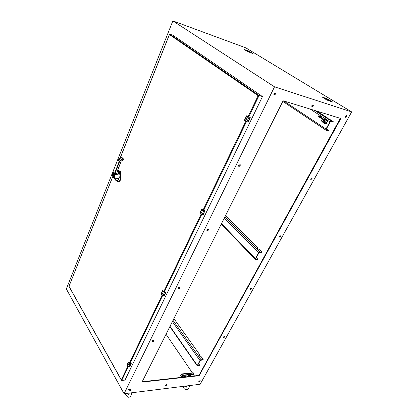 <?xml version="1.0" encoding="UTF-8"?>
<svg xmlns="http://www.w3.org/2000/svg" width="418" height="418" viewBox="0 0 418 418"><rect width="100%" height="100%" fill="white"/><g stroke="black" fill="none" stroke-linecap="round" stroke-linejoin="round"><path stroke-width="0.63" d="M130.186 390.422L129.799 390.469M129.632 389.195L128.305 389.696L128.279 390.036C128.99 390.25 129.444 389.973 129.637 389.205M129.481 389.085L128.258 389.842M128.451 362.202L129.021 363.195L130.087 363.738L128.629 366.758L127.568 366.215L129.021 363.195L130.087 363.738L131.111 363.65L129.653 366.664L128.608 366.779L127.563 366.246L127.056 365.337L128.504 362.317L129.094 363.143M127.082 365.379L128.279 362.187M129.606 366.67L130.176 366.246L129.732 366.654M129.977 363.555L128.582 362.265M181.522 374.376L193.346 373.013L193.142 374.387L194.333 375.782L191.449 376.184M181.637 377.344L180.649 375.85L181.229 374.408L183.074 377.182M183.377 377.151L181.537 374.371L181.229 374.408M189.856 375.474L190.493 376.054L189.856 375.474M184.082 376.111L184.725 376.691L184.213 376.728L184.082 376.111M193.534 373.075L193.153 372.736L181.386 373.995L181.574 374.282M180.801 375.082L181.386 373.995M190.342 376.153L189.673 375.761M184.573 376.796L183.894 376.404M246.756 115.812L246.421 116.047L246.782 115.729L249.018 117.155L246.834 121.68L245.518 121.048L247.696 116.523L250.079 117.442L247.9 121.957L245.523 121.126L244.687 120.415L246.855 115.896L247.785 116.465M246.615 115.791L246.944 115.838M248.031 121.988L248.459 121.607L247.963 122.03L246.756 121.716L244.587 120.332L246.427 116.042M172.373 321.588L199.992 360.546L197.333 365.431L170.001 326.322M199.731 365.698L197.672 366.043L197.291 365.912L197.333 365.431M198.618 363.597L199.893 365.51L197.829 365.755L197.636 365.4L200.295 360.515L202.981 359.752M199.992 360.546L201.079 359.788L203.122 359.428L200.906 356.335L199.287 356.068L198.79 355.337L199.747 355.243L199.867 354.882L173.883 318.579M199.59 355.53L198.947 355.587M189.035 376.472L189.866 376.216M189.485 376.466L190.383 376.367M224.314 218.024L258.617 252.833L255.414 258.716L221.493 223.651M257.734 259.578L255.68 259.578L255.414 258.716M256.339 257.592L257.943 259.312L255.868 259.233L255.711 258.737L258.914 252.853L259.588 252.399L261.647 252.425M258.617 252.833L259.782 252.049L261.809 252.044L259.045 249.264L257.352 248.825L256.725 248.172L257.749 247.963L225.553 215.552M257.498 248.579L257.075 248.548M351.669 111.904L200.144 384.262L124.068 393.725L274.511 86.824L351.669 111.904L245.763 47.824L172.853 20.9L66.331 288.953L124.068 393.725M165.204 385.271L165.167 385.678C165.956 385.866 166.442 385.542 166.625 384.701L165.204 385.271M223.431 336.908L223.39 337.404C224.194 337.525 224.644 337.169 224.743 336.333L223.431 336.908M152.074 341.203L152.047 341.689C152.951 341.945 153.484 341.59 153.646 340.618C153.15 340.289 152.622 340.487 152.074 341.203M250.063 288.801L250.032 289.397C250.899 289.496 251.343 289.104 251.375 288.211L250.063 288.801M178.209 288.101L178.199 288.713C179.186 288.958 179.719 288.556 179.782 287.511C179.27 287.176 178.747 287.375 178.209 288.101M279.072 236.405L279.046 237.131C279.987 237.184 280.426 236.74 280.368 235.794L279.072 236.405M206.936 229.738L206.947 230.506C208.039 230.705 208.556 230.24 208.504 229.116L206.936 229.738M198.895 381.232L198.848 381.644C199.595 381.78 200.044 381.451 200.201 380.667L198.895 381.232M129.747 390.579L130.609 390.475L131.001 389.503L130.113 389.832L129.747 390.579L130.803 389.404M142.209 381.738L142.444 382.062L198.78 375.74L199.339 375.348L340.576 119.036L340.508 118.393L283.566 100.89L282.829 101.349L142.209 381.738L198.581 375.453L199.135 375.061L340.33 118.341M274.004 93.752L274.098 94.813C275.216 94.766 275.603 94.202 275.263 93.12L274.004 93.752M311.865 105.644L311.922 106.794C313.113 106.689 313.542 106.067 313.213 104.928L311.865 105.644M345.602 116.235L345.613 117.312C346.705 117.171 347.112 116.585 346.841 115.546L345.602 116.235M238.668 165.277L238.715 166.254C239.916 166.359 240.407 165.81 240.198 164.608L238.668 165.277M310.788 179.123L310.778 180.006C311.791 179.98 312.22 179.474 312.058 178.476L310.788 179.123M274.511 86.824L172.853 20.9M322.147 96.971L326.74 99.975L332.9 102.18L326.515 98.429L322.069 97.122M244.013 49.272L247.205 51.398L253.068 53.624L248.25 50.824L243.955 49.408M165.131 385.495L166.469 384.581M223.337 337.227L224.581 336.229M151.995 341.511L153.495 340.487M249.959 289.235L251.202 288.112M178.125 288.545C178.967 288.603 179.468 288.216 179.625 287.38M278.958 236.975L280.191 235.7M206.863 230.355C207.788 230.37 208.279 229.916 208.336 228.991M198.811 381.462L200.039 380.563M273.968 94.677C274.877 94.489 275.243 93.945 275.065 93.036M311.797 106.663C312.769 106.423 313.171 105.817 313.009 104.85M345.487 117.171C346.355 116.909 346.741 116.345 346.637 115.483M238.61 166.113C239.624 166.05 240.094 165.512 240.016 164.499M310.668 179.86L311.87 178.397M331.228 101.678L327.759 99.562L323.286 97.864M251.385 53.06L248.073 51.215L245.167 50.15M193.497 374.481L193.153 373.979M192.364 372.819L166.035 334.228M162.769 290.724L163.438 291.654L164.577 292.224L162.926 295.651L161.792 295.082L163.438 291.654L165.622 292.229L163.971 295.651L162.895 295.672L161.787 295.118L161.191 294.256L162.837 290.834L163.516 291.597M162.654 290.635L162.916 290.782M161.787 295.087L161.129 294.147L161.202 293.593L162.56 290.756M164.096 295.641L164.509 295.244L163.971 295.651M120.624 173.172L121.142 175.048L120.901 176.339C121.006 179.604 120.149 181.454 118.331 181.893L118.205 181.872M120.901 176.339L120.159 176.819L120.567 175.978L120.588 176.38C121.168 179.928 118.189 183.58 116.936 180.91L116.862 180.764M120.583 176.323L121.142 175.048M120.985 173.601L120.536 173.674L120.765 174.024M120.65 173.878L120.274 173.428M119.161 173.486L120.421 173.339L120.969 171.861L118.681 170.81L118.127 171.323L118.764 171.646L118.221 171.594M120.656 173.945L119.621 173.784M120.781 174.003L118.905 173.266L120.724 173.992L120.666 175.027L120.697 173.956L120.692 175.027M118.973 172.754L119.574 172.848M118.764 171.646L118.973 172.059L118.513 173.188L118.905 173.266M118.493 173.183L118.832 173.245M118.989 172.545C119.94 171.594 120.473 171.678 120.588 172.806C119.637 173.757 119.104 173.669 118.989 172.545L120.055 171.897L120.426 172.106L120.488 172.759L119.459 173.376L119.015 172.545M120.405 175.999L120.159 176.819L120.112 176.386M120.943 175.779L120.478 175.717L119.083 177.577L118.801 178.617L115.102 178.073L115.734 180.273L117.171 180.477C117.876 180.482 118.419 179.86 118.801 178.617M118.879 173.256L119.736 173.841M120.551 171.302L118.66 170.664L119.767 171.187M117.855 171.192L118.237 170.241L118.696 170.706L118.372 170.314L117.855 170.455L118.048 171.511L118.874 171.976L118.446 173.078M118.247 171.558L117.719 171.119L118.127 171.323M119.976 173.606L121.121 172.07L120.76 171.516M120.112 172.31L118.978 172.911L120.165 171.929M120.781 172.911L119.914 173.611M118.973 171.976L118.613 171.667M118.289 170.915L118.681 170.81M120.17 171.73L118.811 170.863M121.084 172.096L119.799 171.192L120.588 171.307L120.969 171.861M118.513 173.214L119.172 173.925L119.167 174.797L117.756 171.725L118.796 173.773M118.142 172.482L118.341 172.874M112.437 173.658L113.137 172.812M114.689 178.115L114.94 178.611C115.65 180.022 115.739 180.43 115.216 179.844L112.259 174.719L112.332 173.71L112.98 172.691M114.276 174.233L113.884 175.712L114.297 175.842L114.71 174.311L114.292 174.175L114.072 172.352L113.017 172.629L113.367 171.772L113.111 172.456M112.395 174.771L112.494 173.94M119.172 173.925L118.764 174.06L119.167 174.797L120.666 175.027L120.509 175.701M114.271 174.264L119.292 161.134L118.268 159.948L119.02 159.07M113.889 175.68L113.989 176.83L114.38 176.746L114.297 175.842M113.085 176.26L113.001 176.234C114.276 178.841 116.601 181.694 114.94 178.611L114.694 178.141L115.102 178.073L114.38 176.746M120.259 176.171L120.656 175.199M115.216 179.844L112.881 175.842M112.259 174.719L112.834 175.748M120.478 175.717L120.619 175.205L114.71 174.311L114.976 173.486L118.764 174.06L117.657 171.882L117.636 170.21L121.121 161.244L123.524 159.415M121.277 157.722L122.417 157.858L123.592 159.383L123.409 158.986L122.448 158.824L122.469 159.242L120.311 160.585L119.057 159.049L121.199 157.764M114.307 172.848L113.915 172.341L113.179 172.733L112.379 174.442M117.657 171.882L117.693 170.21M121.382 160.982L123.315 159.828L123.43 159.41L122.228 158.871L119.292 161.134L119.689 161.322L114.976 173.486L114.579 173.292M123.535 159.059L123.315 159.828L121.366 160.951M121.121 161.244L117.735 170.189L121.178 161.249M115.472 179.839L115.065 179.411M113.618 175.163L113.362 174.896C114.145 174.651 114.36 173.951 114.004 172.796L113.325 172.906M113.09 174.552L112.823 173.757L112.604 173.919M113.9 175.555L113.665 175.137M113.874 175.523L113.816 175.947M113.905 176.662L114.898 179.218L112.959 175.999C114.067 178.24 115.567 180.189 115.253 179.521L115.29 179.343M112.97 176.03L112.463 174.97M112.865 174.139L112.552 173.945L112.374 174.619L112.761 173.731M112.385 174.567L112.964 176.015M113.811 176.25L112.385 174.656M113.362 174.896L113.1 174.578M112.876 174.301L113.586 175.173M113.67 176.229L113.889 175.482M113.706 175.179L113.586 175.262C113.121 175.508 112.823 175.137 112.682 174.16L112.865 173.935M113.111 174.583L113.268 172.963L113.764 172.942C114.036 174.087 113.816 174.63 113.111 174.583M327.79 120.462L329.912 121.831L325.983 129.058L283.634 100.91M328.14 130.761L326.003 130.197L325.983 129.058M326.353 129L328.417 130.395L326.291 129.799L326.28 129.141L330.21 121.92L330.936 121.455L332.932 121.993M329.912 121.831L331.171 121.021L333.13 121.544L329.624 119.287L327.853 118.607L327.048 118.085L327.978 118.231L316.969 111.157M318.636 115.911L322.989 117.218L327.472 120.118L323.114 118.822L318.636 115.911M319.733 116.497L320.648 117.003L319.733 116.497M321.97 117.949L322.889 118.456L321.97 117.949M325.585 123.947L326.343 123.712L326.045 123.623L327.331 121.251L327.31 120.577L322.884 119.25L323.114 118.822M327.472 120.118L327.628 121.34L326.343 123.712M318.344 115.885L318.114 116.314L318.417 116.606L322.884 119.25M326.045 123.623L325.126 123.718C325.58 120.201 324.52 119.506 321.944 121.633L321.588 120.708L322.456 119.093M323.678 121.889L323.051 122.343L322.262 121.936C322.806 120.065 325.517 121.831 324.284 123.258L325.126 123.718M321.944 121.633L322.126 121.821C324.086 120.206 324.89 120.734 324.546 123.409M324.284 123.258L323.793 122.939L323.527 121.821L322.753 122.255M248.726 116.925L259.04 95.523L258.136 95.685L248.062 116.606M127.767 366.487L121.33 379.863L121.706 380.437L128.3 366.753M169.75 34.145L172.927 35.258L262.467 96.563L259.04 95.523L169.75 34.145L169.447 34.574L258.136 95.685M68.965 286.372L112.97 176.182M262.467 96.563L124.992 380.082L121.706 380.437M201.852 209.334L203.864 210.771L201.972 214.69L200.755 214.089L202.641 210.17L204.919 210.897L203.033 214.81L200.755 214.147L200.055 213.342L201.931 209.428L202.725 210.118M201.722 209.277L202.019 209.376M200.75 214.12L199.971 213.248L200.034 212.689L201.586 209.46M201.951 214.716L202.986 214.842L200.755 214.147L199.961 213.227M203.859 210.672L205.191 211.001M203.164 214.815L203.582 214.424L203.012 214.836M127.088 364.658L128.279 362.176M131.377 363.759L130.176 366.246L131.383 363.744M130.082 363.644L131.242 363.629M131.106 363.555L129.857 363.529M129.784 366.643L128.582 366.764M127.594 366.257L127.082 364.668M128.545 366.764L127.631 366.314M162.017 295.348L129.314 363.273L128.655 362.16L129.235 363.174M182.332 375.573L193.142 374.387M188.967 375.369L188.33 375.798L188.053 376.628M183.194 376.007L182.734 376.179M182.117 375.249L193.116 374.047M188.079 376.508L188.34 376.597M188.33 375.798L188.612 375.756L188.366 376.466L189.286 376.257M188.69 375.615L189.667 375.604L189.453 376.216M185.958 376.864L184.448 376.012L182.849 376.352M190.389 376.367L190.504 376.028L190.848 376.315M184.74 376.999L184.213 376.728L184.077 377.073M181.856 377.318L180.649 375.495M190.326 376.116L189.709 375.756M184.479 376.639L184.218 376.451M193.153 372.736L193.346 373.013M244.587 120.332L244.634 119.773M249.008 117.056L250.21 117.474M248.459 121.601L250.257 117.886L248.459 121.601M246.819 115.744L250.262 117.395M246.975 115.807L247.921 116.512M247.911 116.507L248.919 116.988M201.079 359.788L173 320.34M197.609 365.447L197.829 365.755M199.652 365.849L199.809 365.562M202.902 359.903L203.059 359.611M259.782 252.049L224.921 216.817M257.676 259.688L257.864 259.343M261.584 252.529L261.778 252.179M130.609 390.475L130.432 390.151M130.797 389.409L130.98 389.728M142.444 382.062L142.256 381.749M198.581 375.453L198.78 375.74M340.576 119.036L340.247 118.832M199.339 375.348L199.135 375.061M326.515 98.429L326.28 98.862M327.989 99.129L327.759 99.562M248.25 50.824L248.073 51.215M249.509 51.419L249.332 51.806M161.207 293.582L162.56 290.761M165.862 292.428L164.499 295.249L165.873 292.422M164.572 292.13L165.753 292.219M162.921 295.662L163.94 295.672L161.787 295.118L161.123 294.188L161.202 293.588M164.509 292.041L165.653 292.03L163.663 291.644M164.462 292.041L162.983 290.693L163.626 291.602M120.703 176.375C120.771 179.625 119.909 181.454 118.122 181.867L117.562 181.637M120.494 173.287L120.724 174.964M120.311 173.402L120.536 173.674M118.952 178.073C118.571 179.818 117.918 180.613 116.993 180.451M118.989 172.681L119.679 172.791M118.597 173.209L118.916 173.287M117.876 170.445L117.709 170.852M118.169 172.488L118.508 171.646L118.158 172.482M120.159 171.929L120.123 172.279M118.973 172.059L118.581 171.662M120.755 172.911L121.126 172.091M120.41 172.08L120.426 172.106C120.008 171.735 119.543 171.882 119.031 172.535L119.088 173.167M114.631 178.026L113.989 176.83L114.636 178.031M115.744 180.273L115.269 179.907M120.311 160.585L119.689 161.322M113.915 172.341L114.25 174.243L113.968 176.793M123.529 159.054L122.547 157.931L121.403 157.659L119.005 159.002L118.32 159.833M117.636 170.21L117.745 171.704M121.46 157.696L122.448 158.824L121.46 157.696M274.239 94.667L273.879 94.426M310.182 109.072L322.591 117.097M331.171 121.021L314.827 110.498M328.114 130.813L328.344 130.39M332.911 122.04L333.141 121.612M318.417 116.606L318.647 116.173M321.4 118.545L321.635 118.111M327.331 121.251L325.392 119.997M324.89 123.582C325.293 120.462 324.352 119.846 322.069 121.732M120.081 158.359L169.447 34.574M121.33 379.863L69.043 286.33M245.8 121.309L202.981 210.249M201.006 214.356L163.751 291.738M129.846 363.545L162.586 295.63M164.326 292.02L201.617 214.653M203.592 210.552L246.458 121.622M201.586 209.455L200.044 213.373M202.834 210.129L202.04 209.298L202.834 210.129L205.144 210.834M202.861 210.139L203.78 210.594M203.759 210.583L204.924 210.729M131.832 392.763C131.283 396.719 128.133 400.104 125.306 393.573M129.308 393.077L128.702 394.54L127.803 393.265M190.989 376.299C190.665 375.223 189.897 374.993 188.685 375.62M185.561 376.576L184.448 376.012M247.837 121.999L246.772 121.722M245.523 121.126L244.692 120.488M244.634 119.767L246.421 116.042M248.903 116.983L250.1 117.301M197.291 365.912L169.854 326.615M199.893 365.51L199.736 365.797M202.986 359.851L203.148 359.564M189.349 385.605C189.537 389.038 185.195 392.199 182.797 386.42M187.013 385.898L186.224 387.282L185.111 386.133M255.382 259.453L221.258 224.116M257.943 259.312L257.754 259.656M261.668 252.503L261.856 252.153M257.66 248.527L257.849 248.177M118.331 181.893L116.685 180.409M119.052 177.692L120.52 175.712M114.934 178.601L115.499 179.834M326.003 130.197L282.808 101.396M328.417 130.395L328.182 130.818M332.979 122.046L333.214 121.617M327.984 118.67L328.14 118.378M323.114 117.28L327.576 120.165M325.789 124.021L325.491 123.937M169.483 34.297L119.987 158.412M112.933 176.103L68.965 286.361L121.424 380.239"/></g></svg>
